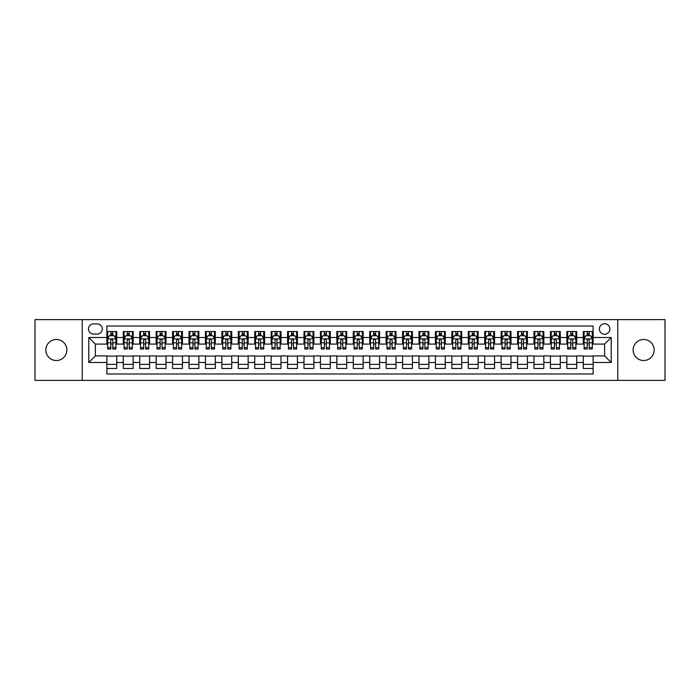 <?xml version="1.0" encoding="UTF-8"?>
<svg xmlns="http://www.w3.org/2000/svg" width="700" height="700" viewBox="0 0 700 700"><rect width="100%" height="100%" fill="white"/><g stroke="black" fill="none" stroke-linecap="round" stroke-linejoin="round"><path stroke-width="1.05" d="M643.641 339.483A10.518 10.518 0 0 0 633.133 350A10.518 10.518 0 0 0 643.641 360.517A10.518 10.518 0 0 0 654.159 350A10.518 10.518 0 0 0 643.641 339.483M56.359 339.483A10.518 10.518 0 0 0 45.841 350A10.518 10.518 0 0 0 56.359 360.517A10.518 10.518 0 0 0 66.868 350A10.518 10.518 0 0 0 56.359 339.483M604.625 323.715A5.259 5.259 0 0 0 599.375 328.974A5.259 5.259 0 0 0 604.625 334.233A5.259 5.259 0 0 0 609.884 328.974A5.259 5.259 0 0 0 604.625 323.715M617.767 380.389L665 380.389L665 319.611L617.767 319.611L617.767 380.389L82.233 380.389L82.233 319.611L35 319.611L35 380.389L82.233 380.389M593.128 331.52L583.275 331.52L583.275 337.514L576.704 337.514L576.704 344.085L583.275 344.085L583.275 337.514M576.704 337.514L576.704 331.52L566.843 331.52L566.843 337.514L560.271 337.514L560.271 344.085L566.843 344.085L566.843 337.514M560.271 337.514L560.271 331.52L550.419 331.52L550.419 337.514L543.847 337.514L543.847 344.085L550.419 344.085L550.419 337.514M543.847 337.514L543.847 331.52L533.986 331.52L533.986 337.514L527.415 337.514L527.415 344.085L533.986 344.085L533.986 337.514M527.415 337.514L527.415 331.52L517.562 331.52L517.562 337.514L510.991 337.514L510.991 344.085L517.562 344.085L517.562 337.514M510.991 337.514L510.991 331.52L501.13 331.52L501.13 337.514L494.567 337.514L494.567 344.085L501.13 344.085L501.13 337.514M494.567 337.514L494.567 331.52L484.706 331.52L484.706 337.514L478.135 337.514L478.135 344.085L484.706 344.085L484.706 337.514M478.135 337.514L478.135 331.52L468.282 331.52L468.282 337.514L461.711 337.514L461.711 344.085L468.282 344.085L468.282 337.514M461.711 337.514L461.711 331.52L451.85 331.52L451.85 337.514L445.279 337.514L445.279 344.085L451.85 344.085L451.85 337.514M445.279 337.514L445.279 331.52L435.426 331.52L435.426 337.514L428.855 337.514L428.855 344.085L435.426 344.085L435.426 337.514M428.855 337.514L428.855 331.52L418.994 331.52L418.994 337.514L412.422 337.514L412.422 344.085L418.994 344.085L418.994 337.514M412.422 337.514L412.422 331.52L402.57 331.52L402.57 337.514L395.999 337.514L395.999 344.085L402.57 344.085L402.57 337.514M395.999 337.514L395.999 331.52L386.137 331.52L386.137 337.514L379.566 337.514L379.566 344.085L386.137 344.085L386.137 337.514M379.566 337.514L379.566 331.52L369.714 331.52L369.714 337.514L363.142 337.514L363.142 344.085L369.714 344.085L369.714 337.514M363.142 337.514L363.142 331.52L353.281 331.52L353.281 337.514L346.719 337.514L346.719 344.085L353.281 344.085L353.281 337.514M346.719 337.514L346.719 331.52L336.858 331.52L336.858 337.514L330.286 337.514L330.286 344.085L336.858 344.085L336.858 337.514M330.286 337.514L330.286 331.52L320.434 331.52L320.434 337.514L313.863 337.514L313.863 344.085L320.434 344.085L320.434 337.514M313.863 337.514L313.863 331.52L304.001 331.52L304.001 337.514L297.43 337.514L297.43 344.085L304.001 344.085L304.001 337.514M297.43 337.514L297.43 331.52L287.578 331.52L287.578 337.514L281.006 337.514L281.006 344.085L287.578 344.085L287.578 337.514M281.006 337.514L281.006 331.52L271.145 331.52L271.145 337.514L264.574 337.514L264.574 344.085L271.145 344.085L271.145 337.514M264.574 337.514L264.574 331.52L254.721 331.52L254.721 337.514L248.15 337.514L248.15 344.085L254.721 344.085L254.721 337.514M248.15 337.514L248.15 331.52L238.289 331.52L238.289 337.514L231.718 337.514L231.718 344.085L238.289 344.085L238.289 337.514M231.718 337.514L231.718 331.52L221.865 331.52L221.865 337.514L215.294 337.514L215.294 344.085L221.865 344.085L221.865 337.514M215.294 337.514L215.294 331.52L205.433 331.52L205.433 337.514L198.87 337.514L198.87 344.085L205.433 344.085L205.433 337.514M198.87 337.514L198.87 331.52L189.009 331.52L189.009 337.514L182.438 337.514L182.438 344.085L189.009 344.085L189.009 337.514M182.438 337.514L182.438 331.52L172.585 331.52L172.585 337.514L166.014 337.514L166.014 344.085L172.585 344.085L172.585 337.514M166.014 337.514L166.014 331.52L156.153 331.52L156.153 337.514L149.581 337.514L149.581 344.085L156.153 344.085L156.153 337.514M149.581 337.514L149.581 331.52L139.729 331.52L139.729 337.514L133.157 337.514L133.157 344.085L139.729 344.085L139.729 337.514M133.157 337.514L133.157 331.52L123.296 331.52L123.296 344.085L116.725 344.085L116.725 331.52L106.873 331.52M106.873 368.48L116.725 368.48L116.725 355.915L123.296 355.915L123.296 368.48L133.157 368.48L133.157 355.915L139.729 355.915L139.729 362.486L133.157 362.486M139.729 362.486L139.729 368.48L149.581 368.48L149.581 355.915L156.153 355.915L156.153 362.486L149.581 362.486M156.153 362.486L156.153 368.48L166.014 368.48L166.014 355.915L172.585 355.915L172.585 362.486L166.014 362.486M172.585 362.486L172.585 368.48L182.438 368.48L182.438 355.915L189.009 355.915L189.009 362.486L182.438 362.486M189.009 362.486L189.009 368.48L198.87 368.48L198.87 355.915L205.433 355.915L205.433 362.486L198.87 362.486M205.433 362.486L205.433 368.48L215.294 368.48L215.294 355.915L221.865 355.915L221.865 362.486L215.294 362.486M221.865 362.486L221.865 368.48L231.718 368.48L231.718 355.915L238.289 355.915L238.289 362.486L231.718 362.486M238.289 362.486L238.289 368.48L248.15 368.48L248.15 355.915L254.721 355.915L254.721 362.486L248.15 362.486M254.721 362.486L254.721 368.48L264.574 368.48L264.574 355.915L271.145 355.915L271.145 362.486L264.574 362.486M271.145 362.486L271.145 368.48L281.006 368.48L281.006 355.915L287.578 355.915L287.578 362.486L281.006 362.486M287.578 362.486L287.578 368.48L297.43 368.48L297.43 355.915L304.001 355.915L304.001 362.486L297.43 362.486M304.001 362.486L304.001 368.48L313.863 368.48L313.863 355.915L320.434 355.915L320.434 362.486L313.863 362.486M320.434 362.486L320.434 368.48L330.286 368.48L330.286 355.915L336.858 355.915L336.858 362.486L330.286 362.486M336.858 362.486L336.858 368.48L346.719 368.48L346.719 355.915L353.281 355.915L353.281 362.486L346.719 362.486M353.281 362.486L353.281 368.48L363.142 368.48L363.142 355.915L369.714 355.915L369.714 362.486L363.142 362.486M369.714 362.486L369.714 368.48L379.566 368.48L379.566 355.915L386.137 355.915L386.137 362.486L379.566 362.486M386.137 362.486L386.137 368.48L395.999 368.48L395.999 355.915L402.57 355.915L402.57 362.486L395.999 362.486M402.57 362.486L402.57 368.48L412.422 368.48L412.422 355.915L418.994 355.915L418.994 362.486L412.422 362.486M418.994 362.486L418.994 368.48L428.855 368.48L428.855 355.915L435.426 355.915L435.426 362.486L428.855 362.486M435.426 362.486L435.426 368.48L445.279 368.48L445.279 355.915L451.85 355.915L451.85 362.486L445.279 362.486M451.85 362.486L451.85 368.48L461.711 368.48L461.711 355.915L468.282 355.915L468.282 362.486L461.711 362.486M468.282 362.486L468.282 368.48L478.135 368.48L478.135 355.915L484.706 355.915L484.706 362.486L478.135 362.486M484.706 362.486L484.706 368.48L494.567 368.48L494.567 355.915L501.13 355.915L501.13 362.486L494.567 362.486M501.13 362.486L501.13 368.48L510.991 368.48L510.991 355.915L517.562 355.915L517.562 362.486L510.991 362.486M517.562 362.486L517.562 368.48L527.415 368.48L527.415 355.915L533.986 355.915L533.986 362.486L527.415 362.486M533.986 362.486L533.986 368.48L543.847 368.48L543.847 355.915L550.419 355.915L550.419 362.486L543.847 362.486M550.419 362.486L550.419 368.48L560.271 368.48L560.271 355.915L566.843 355.915L566.843 362.486L560.271 362.486M566.843 362.486L566.843 368.48L576.704 368.48L576.704 355.915L583.275 355.915L583.275 362.486L576.704 362.486M93.564 334.066L97.178 334.066A5.093 5.093 0 0 0 102.27 328.974A5.093 5.093 0 0 0 97.178 323.881L93.564 323.881A5.093 5.093 0 0 0 88.471 328.974A5.093 5.093 0 0 0 93.564 334.066M617.767 319.611L82.233 319.611M593.128 337.514L593.128 326.016L106.873 326.016L106.873 344.085L95.375 344.085L95.375 355.915L106.873 355.915L106.873 373.984L593.128 373.984L593.128 355.915L604.625 355.915L604.625 344.085L593.128 344.085L593.128 337.514L611.196 337.514L611.196 362.486L593.128 362.486M106.873 362.486L88.804 362.486L88.804 337.514L106.873 337.514M583.275 362.486L583.275 368.48L593.128 368.48M106.873 335.624L107.695 335.624M110.81 335.624L112.788 335.624M115.903 335.624L116.725 335.624M106.873 343.919L107.695 343.919M110.81 343.919L112.788 343.919M115.903 343.919L116.725 343.919M106.873 356.081L116.725 356.081M106.873 364.376L116.725 364.376M123.296 343.919L124.119 343.919M127.242 343.919L129.211 343.919M132.335 343.919L133.157 343.919M123.296 335.624L124.119 335.624M127.242 335.624L129.211 335.624M132.335 335.624L133.157 335.624M123.296 356.081L133.157 356.081M123.296 364.376L133.157 364.376M139.729 356.081L149.581 356.081M139.729 364.376L149.581 364.376M139.729 335.624L140.551 335.624M143.666 335.624L145.644 335.624M148.759 335.624L149.581 335.624M139.729 343.919L140.551 343.919M143.666 343.919L145.644 343.919M148.759 343.919L149.581 343.919M156.153 356.081L166.014 356.081M156.153 364.376L166.014 364.376M156.153 335.624L156.975 335.624M160.099 335.624L162.067 335.624M165.191 335.624L166.014 335.624M156.153 343.919L156.975 343.919M160.099 343.919L162.067 343.919M165.191 343.919L166.014 343.919M172.585 356.081L182.438 356.081M172.585 364.376L182.438 364.376M172.585 335.624L173.399 335.624M176.523 335.624L178.491 335.624M181.615 335.624L182.438 335.624M172.585 343.919L173.399 343.919M176.523 343.919L178.491 343.919M181.615 343.919L182.438 343.919M189.009 356.081L198.87 356.081M189.009 364.376L198.87 364.376M189.009 335.624L189.831 335.624M192.955 335.624L194.924 335.624M198.048 335.624L198.87 335.624M189.009 343.919L189.831 343.919M192.955 343.919L194.924 343.919M198.048 343.919L198.87 343.919M205.433 356.081L215.294 356.081M205.433 364.376L215.294 364.376M205.433 335.624L206.255 335.624M209.379 335.624L211.347 335.624M214.471 335.624L215.294 335.624M205.433 343.919L206.255 343.919M209.379 343.919L211.347 343.919M214.471 343.919L215.294 343.919M221.865 356.081L231.718 356.081M221.865 364.376L231.718 364.376M221.865 335.624L222.688 335.624M225.811 335.624L227.78 335.624M230.904 335.624L231.718 335.624M221.865 343.919L222.688 343.919M225.811 343.919L227.78 343.919M230.904 343.919L231.718 343.919M238.289 356.081L248.15 356.081M238.289 364.376L248.15 364.376M238.289 335.624L239.111 335.624M242.235 335.624L244.204 335.624M247.328 335.624L248.15 335.624M238.289 343.919L239.111 343.919M242.235 343.919L244.204 343.919M247.328 343.919L248.15 343.919M254.721 356.081L264.574 356.081M254.721 364.376L264.574 364.376M254.721 335.624L255.544 335.624M258.659 335.624L260.636 335.624M263.751 335.624L264.574 335.624M254.721 343.919L255.544 343.919M258.659 343.919L260.636 343.919M263.751 343.919L264.574 343.919M271.145 356.081L281.006 356.081M271.145 364.376L281.006 364.376M271.145 335.624L271.967 335.624M275.091 335.624L277.06 335.624M280.184 335.624L281.006 335.624M271.145 343.919L271.967 343.919M275.091 343.919L277.06 343.919M280.184 343.919L281.006 343.919M287.578 356.081L297.43 356.081M287.578 364.376L297.43 364.376M287.578 335.624L288.4 335.624M291.515 335.624L293.493 335.624M296.608 335.624L297.43 335.624M287.578 343.919L288.4 343.919M291.515 343.919L293.493 343.919M296.608 343.919L297.43 343.919M304.001 356.081L313.863 356.081M304.001 364.376L313.863 364.376M304.001 335.624L304.824 335.624M307.947 335.624L309.916 335.624M313.04 335.624L313.863 335.624M304.001 343.919L304.824 343.919M307.947 343.919L309.916 343.919M313.04 343.919L313.863 343.919M320.434 356.081L330.286 356.081M320.434 364.376L330.286 364.376M320.434 335.624L321.248 335.624M324.371 335.624L326.34 335.624M329.464 335.624L330.286 335.624M320.434 343.919L321.248 343.919M324.371 343.919L326.34 343.919M329.464 343.919L330.286 343.919M336.858 356.081L346.719 356.081M336.858 364.376L346.719 364.376M336.858 335.624L337.68 335.624M340.804 335.624L342.773 335.624M345.896 335.624L346.719 335.624M336.858 343.919L337.68 343.919M340.804 343.919L342.773 343.919M345.896 343.919L346.719 343.919M353.281 356.081L363.142 356.081M353.281 364.376L363.142 364.376M353.281 335.624L354.104 335.624M357.227 335.624L359.196 335.624M362.32 335.624L363.142 335.624M353.281 343.919L354.104 343.919M357.227 343.919L359.196 343.919M362.32 343.919L363.142 343.919M369.714 356.081L379.566 356.081M369.714 364.376L379.566 364.376M369.714 335.624L370.536 335.624M373.66 335.624L375.629 335.624M378.752 335.624L379.566 335.624M369.714 343.919L370.536 343.919M373.66 343.919L375.629 343.919M378.752 343.919L379.566 343.919M386.137 356.081L395.999 356.081M386.137 364.376L395.999 364.376M386.137 335.624L386.96 335.624M390.084 335.624L392.053 335.624M395.176 335.624L395.999 335.624M386.137 343.919L386.96 343.919M390.084 343.919L392.053 343.919M395.176 343.919L395.999 343.919M402.57 356.081L412.422 356.081M402.57 364.376L412.422 364.376M402.57 335.624L403.392 335.624M406.507 335.624L408.485 335.624M411.6 335.624L412.422 335.624M402.57 343.919L403.392 343.919M406.507 343.919L408.485 343.919M411.6 343.919L412.422 343.919M418.994 356.081L428.855 356.081M418.994 364.376L428.855 364.376M418.994 335.624L419.816 335.624M422.94 335.624L424.909 335.624M428.033 335.624L428.855 335.624M418.994 343.919L419.816 343.919M422.94 343.919L424.909 343.919M428.033 343.919L428.855 343.919M435.426 356.081L445.279 356.081M435.426 364.376L445.279 364.376M435.426 335.624L436.249 335.624M439.364 335.624L441.341 335.624M444.456 335.624L445.279 335.624M435.426 343.919L436.249 343.919M439.364 343.919L441.341 343.919M444.456 343.919L445.279 343.919M451.85 356.081L461.711 356.081M451.85 364.376L461.711 364.376M451.85 335.624L452.673 335.624M455.796 335.624L457.765 335.624M460.889 335.624L461.711 335.624M451.85 343.919L452.673 343.919M455.796 343.919L457.765 343.919M460.889 343.919L461.711 343.919M468.282 356.081L478.135 356.081M468.282 364.376L478.135 364.376M468.282 335.624L469.096 335.624M472.22 335.624L474.189 335.624M477.312 335.624L478.135 335.624M468.282 343.919L469.096 343.919M472.22 343.919L474.189 343.919M477.312 343.919L478.135 343.919M484.706 356.081L494.567 356.081M484.706 364.376L494.567 364.376M484.706 335.624L485.529 335.624M488.653 335.624L490.621 335.624M493.745 335.624L494.567 335.624M484.706 343.919L485.529 343.919M488.653 343.919L490.621 343.919M493.745 343.919L494.567 343.919M501.13 356.081L510.991 356.081M501.13 364.376L510.991 364.376M501.13 335.624L501.952 335.624M505.076 335.624L507.045 335.624M510.169 335.624L510.991 335.624M501.13 343.919L501.952 343.919M505.076 343.919L507.045 343.919M510.169 343.919L510.991 343.919M517.562 356.081L527.415 356.081M517.562 364.376L527.415 364.376M517.562 335.624L518.385 335.624M521.509 335.624L523.477 335.624M526.601 335.624L527.415 335.624M517.562 343.919L518.385 343.919M521.509 343.919L523.477 343.919M526.601 343.919L527.415 343.919M533.986 356.081L543.847 356.081M533.986 364.376L543.847 364.376M533.986 335.624L534.809 335.624M537.933 335.624L539.901 335.624M543.025 335.624L543.847 335.624M533.986 343.919L534.809 343.919M537.933 343.919L539.901 343.919M543.025 343.919L543.847 343.919M550.419 356.081L560.271 356.081M550.419 364.376L560.271 364.376M550.419 335.624L551.241 335.624M554.356 335.624L556.334 335.624M559.449 335.624L560.271 335.624M550.419 343.919L551.241 343.919M554.356 343.919L556.334 343.919M559.449 343.919L560.271 343.919M566.843 356.081L576.704 356.081M566.843 364.376L576.704 364.376M566.843 335.624L567.665 335.624M570.789 335.624L572.758 335.624M575.881 335.624L576.704 335.624M566.843 343.919L567.665 343.919M570.789 343.919L572.758 343.919M575.881 343.919L576.704 343.919M583.275 356.081L593.128 356.081M583.275 364.376L593.128 364.376M583.275 335.624L584.097 335.624M587.212 335.624L589.19 335.624M592.305 335.624L593.128 335.624M583.275 343.919L584.097 343.919M587.212 343.919L589.19 343.919M592.305 343.919L593.128 343.919M95.375 344.085L88.804 337.514M95.375 355.915L88.804 362.486M611.196 337.514L604.625 344.085M611.196 362.486L604.625 355.915M112.788 333.655L110.81 333.655M115.903 347.672L112.788 347.672L112.788 349.011L115.903 349.011L115.903 338.993L114.266 335.711L109.331 335.711L107.695 338.993L107.695 349.011L110.81 349.011L110.81 347.672L107.695 347.672M107.695 338.993L107.695 331.52M115.903 338.993L115.903 331.52M110.81 335.711L110.81 331.52M112.788 331.52L112.788 335.711M112.788 347.672L112.788 340.226C112.131 338.957 111.475 338.957 110.81 340.226L110.81 347.672M129.211 333.655L127.242 333.655M132.335 347.672L129.211 347.672L129.211 349.011L132.335 349.011L132.335 338.993L130.69 335.711L125.764 335.711L124.119 338.993L124.119 349.011L127.242 349.011L127.242 347.672L124.119 347.672M124.119 338.993L124.119 331.52M132.335 338.993L132.335 331.52M127.242 335.711L127.242 331.52M129.211 331.52L129.211 335.711M129.211 347.672L129.211 340.226C128.555 338.957 127.899 338.957 127.242 340.226L127.242 347.672M145.644 333.655L143.666 333.655M148.759 347.672L145.644 347.672L145.644 349.011L148.759 349.011L148.759 338.993L147.123 335.711L142.188 335.711L140.551 338.993L140.551 349.011L143.666 349.011L143.666 347.672L140.551 347.672M140.551 338.993L140.551 331.52M148.759 338.993L148.759 331.52M143.666 335.711L143.666 331.52M145.644 331.52L145.644 335.711M145.644 347.672L145.644 340.226C144.987 338.957 144.322 338.957 143.666 340.226L143.666 347.672M162.067 333.655L160.099 333.655M165.191 347.672L162.067 347.672L162.067 349.011L165.191 349.011L165.191 338.993L163.546 335.711L158.62 335.711L156.975 338.993L156.975 349.011L160.099 349.011L160.099 347.672L156.975 347.672M156.975 338.993L156.975 331.52M165.191 338.993L165.191 331.52M160.099 335.711L160.099 331.52M162.067 331.52L162.067 335.711M162.067 347.672L162.067 340.226C161.411 338.957 160.755 338.957 160.099 340.226L160.099 347.672M178.491 333.655L176.523 333.655M181.615 347.672L178.491 347.672L178.491 349.011L181.615 349.011L181.615 338.993L179.97 335.711L175.044 335.711L173.399 338.993L173.399 349.011L176.523 349.011L176.523 347.672L173.399 347.672M173.399 338.993L173.399 331.52M181.615 338.993L181.615 331.52M176.523 335.711L176.523 331.52M178.491 331.52L178.491 335.711M178.491 347.672L178.491 340.226C177.835 338.957 177.179 338.957 176.523 340.226L176.523 347.672M194.924 333.655L192.955 333.655M198.048 347.672L194.924 347.672L194.924 349.011L198.048 349.011L198.048 338.993L196.403 335.711L191.476 335.711L189.831 338.993L189.831 349.011L192.955 349.011L192.955 347.672L189.831 347.672M189.831 338.993L189.831 331.52M198.048 338.993L198.048 331.52M192.955 335.711L192.955 331.52M194.924 331.52L194.924 335.711M194.924 347.672L194.924 340.226C194.268 338.957 193.611 338.957 192.955 340.226L192.955 347.672M211.347 333.655L209.379 333.655M214.471 347.672L211.347 347.672L211.347 349.011L214.471 349.011L214.471 338.993L212.826 335.711L207.9 335.711L206.255 338.993L206.255 349.011L209.379 349.011L209.379 347.672L206.255 347.672M206.255 338.993L206.255 331.52M214.471 338.993L214.471 331.52M209.379 335.711L209.379 331.52M211.347 331.52L211.347 335.711M211.347 347.672L211.347 340.226C210.691 338.957 210.035 338.957 209.379 340.226L209.379 347.672M227.78 333.655L225.811 333.655M230.904 347.672L227.78 347.672L227.78 349.011L230.904 349.011L230.904 338.993L229.259 335.711L224.332 335.711L222.688 338.993L222.688 349.011L225.811 349.011L225.811 347.672L222.688 347.672M222.688 338.993L222.688 331.52M230.904 338.993L230.904 331.52M225.811 335.711L225.811 331.52M227.78 331.52L227.78 335.711M227.78 347.672L227.78 340.226C227.124 338.957 226.468 338.957 225.811 340.226L225.811 347.672M244.204 333.655L242.235 333.655M247.328 347.672L244.204 347.672L244.204 349.011L247.328 349.011L247.328 338.993L245.682 335.711L240.756 335.711L239.111 338.993L239.111 349.011L242.235 349.011L242.235 347.672L239.111 347.672M239.111 338.993L239.111 331.52M247.328 338.993L247.328 331.52M242.235 335.711L242.235 331.52M244.204 331.52L244.204 335.711M244.204 347.672L244.204 340.226C243.547 338.957 242.891 338.957 242.235 340.226L242.235 347.672M260.636 333.655L258.659 333.655M263.751 347.672L260.636 347.672L260.636 349.011L263.751 349.011L263.751 338.993L262.115 335.711L257.18 335.711L255.544 338.993L255.544 349.011L258.659 349.011L258.659 347.672L255.544 347.672M255.544 338.993L255.544 331.52M263.751 338.993L263.751 331.52M258.659 335.711L258.659 331.52M260.636 331.52L260.636 335.711M260.636 347.672L260.636 340.226C259.98 338.957 259.324 338.957 258.659 340.226L258.659 347.672M277.06 333.655L275.091 333.655M280.184 347.672L277.06 347.672L277.06 349.011L280.184 349.011L280.184 338.993L278.539 335.711L273.613 335.711L271.967 338.993L271.967 349.011L275.091 349.011L275.091 347.672L271.967 347.672M271.967 338.993L271.967 331.52M280.184 338.993L280.184 331.52M275.091 335.711L275.091 331.52M277.06 331.52L277.06 335.711M277.06 347.672L277.06 340.226C276.404 338.957 275.748 338.957 275.091 340.226L275.091 347.672M293.493 333.655L291.515 333.655M296.608 347.672L293.493 347.672L293.493 349.011L296.608 349.011L296.608 338.993L294.971 335.711L290.036 335.711L288.4 338.993L288.4 349.011L291.515 349.011L291.515 347.672L288.4 347.672M288.4 338.993L288.4 331.52M296.608 338.993L296.608 331.52M291.515 335.711L291.515 331.52M293.493 331.52L293.493 335.711M293.493 347.672L293.493 340.226C292.836 338.957 292.171 338.957 291.515 340.226L291.515 347.672M309.916 333.655L307.947 333.655M313.04 347.672L309.916 347.672L309.916 349.011L313.04 349.011L313.04 338.993L311.395 335.711L306.469 335.711L304.824 338.993L304.824 349.011L307.947 349.011L307.947 347.672L304.824 347.672M304.824 338.993L304.824 331.52M313.04 338.993L313.04 331.52M307.947 335.711L307.947 331.52M309.916 331.52L309.916 335.711M309.916 347.672L309.916 340.226C309.26 338.957 308.604 338.957 307.947 340.226L307.947 347.672M326.34 333.655L324.371 333.655M329.464 347.672L326.34 347.672L326.34 349.011L329.464 349.011L329.464 338.993L327.819 335.711L322.892 335.711L321.248 338.993L321.248 349.011L324.371 349.011L324.371 347.672L321.248 347.672M321.248 338.993L321.248 331.52M329.464 338.993L329.464 331.52M324.371 335.711L324.371 331.52M326.34 331.52L326.34 335.711M326.34 347.672L326.34 340.226C325.684 338.957 325.027 338.957 324.371 340.226L324.371 347.672M342.773 333.655L340.804 333.655M345.896 347.672L342.773 347.672L342.773 349.011L345.896 349.011L345.896 338.993L344.251 335.711L339.325 335.711L337.68 338.993L337.68 349.011L340.804 349.011L340.804 347.672L337.68 347.672M337.68 338.993L337.68 331.52M345.896 338.993L345.896 331.52M340.804 335.711L340.804 331.52M342.773 331.52L342.773 335.711M342.773 347.672L342.773 340.226C342.116 338.957 341.46 338.957 340.804 340.226L340.804 347.672M359.196 333.655L357.227 333.655M362.32 347.672L359.196 347.672L359.196 349.011L362.32 349.011L362.32 338.993L360.675 335.711L355.749 335.711L354.104 338.993L354.104 349.011L357.227 349.011L357.227 347.672L354.104 347.672M354.104 338.993L354.104 331.52M362.32 338.993L362.32 331.52M357.227 335.711L357.227 331.52M359.196 331.52L359.196 335.711M359.196 347.672L359.196 340.226C358.54 338.957 357.884 338.957 357.227 340.226L357.227 347.672M375.629 333.655L373.66 333.655M378.752 347.672L375.629 347.672L375.629 349.011L378.752 349.011L378.752 338.993L377.108 335.711L372.181 335.711L370.536 338.993L370.536 349.011L373.66 349.011L373.66 347.672L370.536 347.672M370.536 338.993L370.536 331.52M378.752 338.993L378.752 331.52M373.66 335.711L373.66 331.52M375.629 331.52L375.629 335.711M375.629 347.672L375.629 340.226C374.973 338.957 374.316 338.957 373.66 340.226L373.66 347.672M392.053 333.655L390.084 333.655M395.176 347.672L392.053 347.672L392.053 349.011L395.176 349.011L395.176 338.993L393.531 335.711L388.605 335.711L386.96 338.993L386.96 349.011L390.084 349.011L390.084 347.672L386.96 347.672M386.96 338.993L386.96 331.52M395.176 338.993L395.176 331.52M390.084 335.711L390.084 331.52M392.053 331.52L392.053 335.711M392.053 347.672L392.053 340.226C391.396 338.957 390.74 338.957 390.084 340.226L390.084 347.672M408.485 333.655L406.507 333.655M411.6 347.672L408.485 347.672L408.485 349.011L411.6 349.011L411.6 338.993L409.964 335.711L405.029 335.711L403.392 338.993L403.392 349.011L406.507 349.011L406.507 347.672L403.392 347.672M403.392 338.993L403.392 331.52M411.6 338.993L411.6 331.52M406.507 335.711L406.507 331.52M408.485 331.52L408.485 335.711M408.485 347.672L408.485 340.226C407.829 338.957 407.172 338.957 406.507 340.226L406.507 347.672M424.909 333.655L422.94 333.655M428.033 347.672L424.909 347.672L424.909 349.011L428.033 349.011L428.033 338.993L426.387 335.711L421.461 335.711L419.816 338.993L419.816 349.011L422.94 349.011L422.94 347.672L419.816 347.672M419.816 338.993L419.816 331.52M428.033 338.993L428.033 331.52M422.94 335.711L422.94 331.52M424.909 331.52L424.909 335.711M424.909 347.672L424.909 340.226C424.252 338.957 423.596 338.957 422.94 340.226L422.94 347.672M441.341 333.655L439.364 333.655M444.456 347.672L441.341 347.672L441.341 349.011L444.456 349.011L444.456 338.993L442.82 335.711L437.885 335.711L436.249 338.993L436.249 349.011L439.364 349.011L439.364 347.672L436.249 347.672M436.249 338.993L436.249 331.52M444.456 338.993L444.456 331.52M439.364 335.711L439.364 331.52M441.341 331.52L441.341 335.711M441.341 347.672L441.341 340.226C440.685 338.957 440.02 338.957 439.364 340.226L439.364 347.672M457.765 333.655L455.796 333.655M460.889 347.672L457.765 347.672L457.765 349.011L460.889 349.011L460.889 338.993L459.244 335.711L454.317 335.711L452.673 338.993L452.673 349.011L455.796 349.011L455.796 347.672L452.673 347.672M452.673 338.993L452.673 331.52M460.889 338.993L460.889 331.52M455.796 335.711L455.796 331.52M457.765 331.52L457.765 335.711M457.765 347.672L457.765 340.226C457.109 338.957 456.452 338.957 455.796 340.226L455.796 347.672M474.189 333.655L472.22 333.655M477.312 347.672L474.189 347.672L474.189 349.011L477.312 349.011L477.312 338.993L475.668 335.711L470.741 335.711L469.096 338.993L469.096 349.011L472.22 349.011L472.22 347.672L469.096 347.672M469.096 338.993L469.096 331.52M477.312 338.993L477.312 331.52M472.22 335.711L472.22 331.52M474.189 331.52L474.189 335.711M474.189 347.672L474.189 340.226C473.532 338.957 472.876 338.957 472.22 340.226L472.22 347.672M490.621 333.655L488.653 333.655M493.745 347.672L490.621 347.672L490.621 349.011L493.745 349.011L493.745 338.993L492.1 335.711L487.174 335.711L485.529 338.993L485.529 349.011L488.653 349.011L488.653 347.672L485.529 347.672M485.529 338.993L485.529 331.52M493.745 338.993L493.745 331.52M488.653 335.711L488.653 331.52M490.621 331.52L490.621 335.711M490.621 347.672L490.621 340.226C489.965 338.957 489.309 338.957 488.653 340.226L488.653 347.672M507.045 333.655L505.076 333.655M510.169 347.672L507.045 347.672L507.045 349.011L510.169 349.011L510.169 338.993L508.524 335.711L503.597 335.711L501.952 338.993L501.952 349.011L505.076 349.011L505.076 347.672L501.952 347.672M501.952 338.993L501.952 331.52M510.169 338.993L510.169 331.52M505.076 335.711L505.076 331.52M507.045 331.52L507.045 335.711M507.045 347.672L507.045 340.226C506.389 338.957 505.733 338.957 505.076 340.226L505.076 347.672M523.477 333.655L521.509 333.655M526.601 347.672L523.477 347.672L523.477 349.011L526.601 349.011L526.601 338.993L524.956 335.711L520.03 335.711L518.385 338.993L518.385 349.011L521.509 349.011L521.509 347.672L518.385 347.672M518.385 338.993L518.385 331.52M526.601 338.993L526.601 331.52M521.509 335.711L521.509 331.52M523.477 331.52L523.477 335.711M523.477 347.672L523.477 340.226C522.821 338.957 522.165 338.957 521.509 340.226L521.509 347.672M539.901 333.655L537.933 333.655M543.025 347.672L539.901 347.672L539.901 349.011L543.025 349.011L543.025 338.993L541.38 335.711L536.454 335.711L534.809 338.993L534.809 349.011L537.933 349.011L537.933 347.672L534.809 347.672M534.809 338.993L534.809 331.52M543.025 338.993L543.025 331.52M537.933 335.711L537.933 331.52M539.901 331.52L539.901 335.711M539.901 347.672L539.901 340.226C539.245 338.957 538.589 338.957 537.933 340.226L537.933 347.672M556.334 333.655L554.356 333.655M559.449 347.672L556.334 347.672L556.334 349.011L559.449 349.011L559.449 338.993L557.812 335.711L552.878 335.711L551.241 338.993L551.241 349.011L554.356 349.011L554.356 347.672L551.241 347.672M551.241 338.993L551.241 331.52M559.449 338.993L559.449 331.52M554.356 335.711L554.356 331.52M556.334 331.52L556.334 335.711M556.334 347.672L556.334 340.226C555.678 338.957 555.021 338.957 554.356 340.226L554.356 347.672M572.758 333.655L570.789 333.655M575.881 347.672L572.758 347.672L572.758 349.011L575.881 349.011L575.881 338.993L574.236 335.711L569.31 335.711L567.665 338.993L567.665 349.011L570.789 349.011L570.789 347.672L567.665 347.672M567.665 338.993L567.665 331.52M575.881 338.993L575.881 331.52M570.789 335.711L570.789 331.52M572.758 331.52L572.758 335.711M572.758 347.672L572.758 340.226C572.101 338.957 571.445 338.957 570.789 340.226L570.789 347.672M589.19 333.655L587.212 333.655M592.305 347.672L589.19 347.672L589.19 349.011L592.305 349.011L592.305 338.993L590.669 335.711L585.734 335.711L584.097 338.993L584.097 349.011L587.212 349.011L587.212 347.672L584.097 347.672M584.097 338.993L584.097 331.52M592.305 338.993L592.305 331.52M587.212 335.711L587.212 331.52M589.19 331.52L589.19 335.711M589.19 347.672L589.19 340.226C588.534 338.957 587.869 338.957 587.212 340.226L587.212 347.672M123.296 362.486L116.725 362.486M123.296 337.514L116.725 337.514M115.867 338.914L107.73 338.914M107.695 336.613L108.885 336.613M114.712 336.613L115.903 336.613M110.81 342.799L107.695 342.799M115.903 342.799L112.788 342.799M112.788 334.696L110.81 334.696M132.291 338.914L124.163 338.914M124.119 336.613L125.309 336.613M131.145 336.613L132.335 336.613M127.242 342.799L124.119 342.799M132.335 342.799L129.211 342.799M129.211 334.696L127.242 334.696M148.724 338.914L140.586 338.914M140.551 336.613L141.741 336.613M147.569 336.613L148.759 336.613M143.666 342.799L140.551 342.799M148.759 342.799L145.644 342.799M145.644 334.696L143.666 334.696M165.148 338.914L157.019 338.914M156.975 336.613L158.165 336.613M164.001 336.613L165.191 336.613M160.099 342.799L156.975 342.799M165.191 342.799L162.067 342.799M162.067 334.696L160.099 334.696M181.571 338.914L173.442 338.914M173.399 336.613L174.597 336.613M180.425 336.613L181.615 336.613M176.523 342.799L173.399 342.799M181.615 342.799L178.491 342.799M178.491 334.696L176.523 334.696M198.004 338.914L189.875 338.914M189.831 336.613L191.021 336.613M196.857 336.613L198.048 336.613M192.955 342.799L189.831 342.799M198.048 342.799L194.924 342.799M194.924 334.696L192.955 334.696M214.428 338.914L206.299 338.914M206.255 336.613L207.445 336.613M213.281 336.613L214.471 336.613M209.379 342.799L206.255 342.799M214.471 342.799L211.347 342.799M211.347 334.696L209.379 334.696M230.86 338.914L222.722 338.914M222.688 336.613L223.877 336.613M229.705 336.613L230.904 336.613M225.811 342.799L222.688 342.799M230.904 342.799L227.78 342.799M227.78 334.696L225.811 334.696M247.284 338.914L239.155 338.914M239.111 336.613L240.301 336.613M246.138 336.613L247.328 336.613M242.235 342.799L239.111 342.799M247.328 342.799L244.204 342.799M244.204 334.696L242.235 334.696M263.716 338.914L255.579 338.914M255.544 336.613L256.734 336.613M262.561 336.613L263.751 336.613M258.659 342.799L255.544 342.799M263.751 342.799L260.636 342.799M260.636 334.696L258.659 334.696M280.14 338.914L272.011 338.914M271.967 336.613L273.158 336.613M278.994 336.613L280.184 336.613M275.091 342.799L271.967 342.799M280.184 342.799L277.06 342.799M277.06 334.696L275.091 334.696M296.572 338.914L288.435 338.914M288.4 336.613L289.59 336.613M295.418 336.613L296.608 336.613M291.515 342.799L288.4 342.799M296.608 342.799L293.493 342.799M293.493 334.696L291.515 334.696M312.996 338.914L304.868 338.914M304.824 336.613L306.014 336.613M311.85 336.613L313.04 336.613M307.947 342.799L304.824 342.799M313.04 342.799L309.916 342.799M309.916 334.696L307.947 334.696M329.429 338.914L321.291 338.914M321.248 336.613L322.446 336.613M328.274 336.613L329.464 336.613M324.371 342.799L321.248 342.799M329.464 342.799L326.34 342.799M326.34 334.696L324.371 334.696M345.852 338.914L337.724 338.914M337.68 336.613L338.87 336.613M344.706 336.613L345.896 336.613M340.804 342.799L337.68 342.799M345.896 342.799L342.773 342.799M342.773 334.696L340.804 334.696M362.276 338.914L354.148 338.914M354.104 336.613L355.294 336.613M361.13 336.613L362.32 336.613M357.227 342.799L354.104 342.799M362.32 342.799L359.196 342.799M359.196 334.696L357.227 334.696M378.709 338.914L370.571 338.914M370.536 336.613L371.726 336.613M377.554 336.613L378.752 336.613M373.66 342.799L370.536 342.799M378.752 342.799L375.629 342.799M375.629 334.696L373.66 334.696M395.132 338.914L387.004 338.914M386.96 336.613L388.15 336.613M393.986 336.613L395.176 336.613M390.084 342.799L386.96 342.799M395.176 342.799L392.053 342.799M392.053 334.696L390.084 334.696M411.565 338.914L403.428 338.914M403.392 336.613L404.582 336.613M410.41 336.613L411.6 336.613M406.507 342.799L403.392 342.799M411.6 342.799L408.485 342.799M408.485 334.696L406.507 334.696M427.989 338.914L419.86 338.914M419.816 336.613L421.006 336.613M426.842 336.613L428.033 336.613M422.94 342.799L419.816 342.799M428.033 342.799L424.909 342.799M424.909 334.696L422.94 334.696M444.421 338.914L436.284 338.914M436.249 336.613L437.439 336.613M443.266 336.613L444.456 336.613M439.364 342.799L436.249 342.799M444.456 342.799L441.341 342.799M441.341 334.696L439.364 334.696M460.845 338.914L452.716 338.914M452.673 336.613L453.863 336.613M459.699 336.613L460.889 336.613M455.796 342.799L452.673 342.799M460.889 342.799L457.765 342.799M457.765 334.696L455.796 334.696M477.278 338.914L469.14 338.914M469.096 336.613L470.295 336.613M476.123 336.613L477.312 336.613M472.22 342.799L469.096 342.799M477.312 342.799L474.189 342.799M474.189 334.696L472.22 334.696M493.701 338.914L485.573 338.914M485.529 336.613L486.719 336.613M492.555 336.613L493.745 336.613M488.653 342.799L485.529 342.799M493.745 342.799L490.621 342.799M490.621 334.696L488.653 334.696M510.125 338.914L501.996 338.914M501.952 336.613L503.142 336.613M508.979 336.613L510.169 336.613M505.076 342.799L501.952 342.799M510.169 342.799L507.045 342.799M507.045 334.696L505.076 334.696M526.558 338.914L518.429 338.914M518.385 336.613L519.575 336.613M525.403 336.613L526.601 336.613M521.509 342.799L518.385 342.799M526.601 342.799L523.477 342.799M523.477 334.696L521.509 334.696M542.981 338.914L534.852 338.914M534.809 336.613L535.999 336.613M541.835 336.613L543.025 336.613M537.933 342.799L534.809 342.799M543.025 342.799L539.901 342.799M539.901 334.696L537.933 334.696M559.414 338.914L551.276 338.914M551.241 336.613L552.431 336.613M558.259 336.613L559.449 336.613M554.356 342.799L551.241 342.799M559.449 342.799L556.334 342.799M556.334 334.696L554.356 334.696M575.837 338.914L567.709 338.914M567.665 336.613L568.855 336.613M574.691 336.613L575.881 336.613M570.789 342.799L567.665 342.799M575.881 342.799L572.758 342.799M572.758 334.696L570.789 334.696M592.27 338.914L584.133 338.914M584.097 336.613L585.288 336.613M591.115 336.613L592.305 336.613M587.212 342.799L584.097 342.799M592.305 342.799L589.19 342.799M589.19 334.696L587.212 334.696"/></g></svg>
